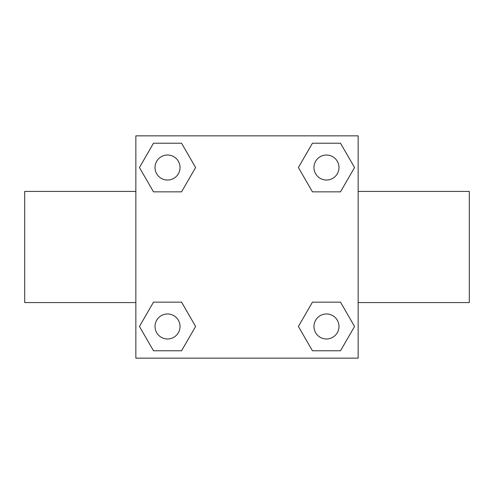 <?xml version="1.0" encoding="UTF-8"?>
<svg xmlns="http://www.w3.org/2000/svg" width="494" height="494" viewBox="0 0 494 494"><rect width="100%" height="100%" fill="white"/><g stroke="black" fill="none" stroke-linecap="round" stroke-linejoin="round"><path stroke-width="0.74" d="M181.564 191.839L153.492 191.839L139.45 167.528L153.492 143.217L181.564 143.217L195.605 167.528L181.564 191.839L166.898 191.839M166.898 302.161L181.564 302.161L195.605 326.472L181.564 350.783L153.492 350.783L139.45 326.472L153.492 302.161L181.564 302.161M327.102 191.839L312.436 191.839L298.395 167.528L312.436 143.217L340.508 143.217L354.55 167.528L340.508 191.839L312.436 191.839M312.436 302.161L340.508 302.161L354.55 326.472L340.508 350.783L312.436 350.783L298.395 326.472L312.436 302.161L327.102 302.161M358.15 302.575L469.3 302.575L469.3 191.425L358.15 191.425M135.85 191.425L24.7 191.425L24.7 302.575L135.85 302.575M135.85 135.85L358.15 135.85L358.15 358.15L135.85 358.15L135.85 135.85M340.508 350.783L312.436 350.783L340.508 350.783M338.977 326.472A12.504 12.504 0 0 0 320.217 315.641A12.504 12.504 0 0 0 320.217 337.303A12.504 12.504 0 0 0 338.977 326.472M181.564 350.783L153.492 350.783L181.564 350.783M180.032 326.472A12.504 12.504 0 0 0 161.272 315.641A12.504 12.504 0 0 0 161.272 337.303A12.504 12.504 0 0 0 180.032 326.472M312.436 143.217L340.508 143.217L312.436 143.217M338.977 167.528A12.504 12.504 0 0 0 320.217 156.697A12.504 12.504 0 0 0 320.217 178.359A12.504 12.504 0 0 0 338.977 167.528M153.492 143.217L181.564 143.217L153.492 143.217M180.032 167.528A12.504 12.504 0 0 0 161.272 156.697A12.504 12.504 0 0 0 161.272 178.359A12.504 12.504 0 0 0 180.032 167.528"/></g></svg>
